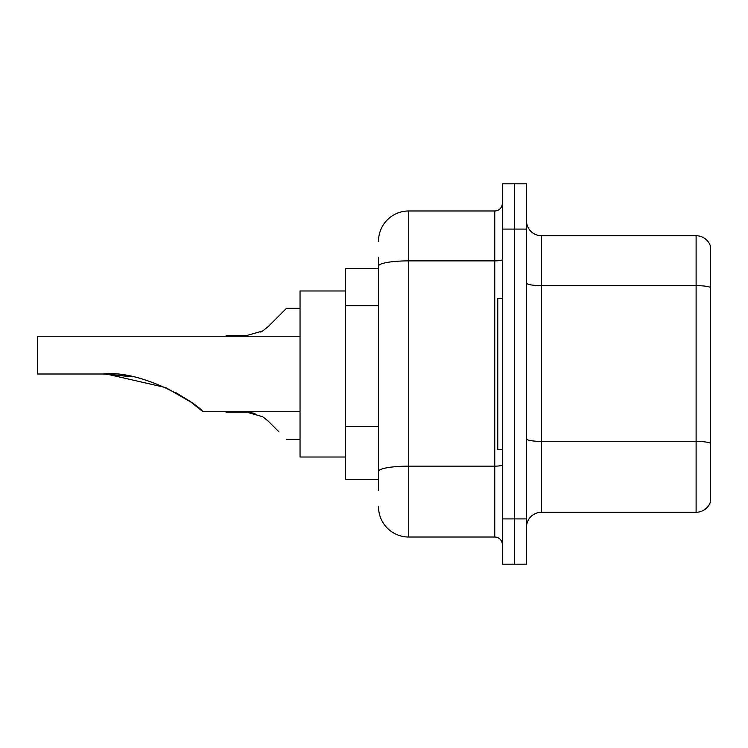 <?xml version="1.0" encoding="UTF-8"?>
<svg xmlns="http://www.w3.org/2000/svg" width="748" height="748" viewBox="0 0 748 748"><rect width="100%" height="100%" fill="white"/><g stroke="black" fill="none" stroke-linecap="round" stroke-linejoin="round"><path stroke-width="1.12" d="M378.525 295.198L378.525 266.12L378.525 268.345L345.324 268.345L345.324 479.655L378.525 479.655M378.525 490.22L378.525 257.779M502.301 518.906L502.301 564.188L514.372 564.188L514.372 518.906L514.372 564.188L526.452 564.188L526.452 518.906L514.372 518.906L514.372 229.094L514.372 518.906L502.301 518.906L502.301 229.094L514.372 229.094L514.372 183.812L514.372 229.094L526.452 229.094L526.452 518.906M526.452 229.094L526.452 183.812L502.301 183.812L502.301 229.094M378.525 241.174A30.191 30.191 0 0 1 408.717 210.983L408.717 537.017L494.755 537.017L494.755 210.983A7.545 7.545 0 0 0 502.301 203.437M408.717 210.983L494.755 210.983M378.525 476.644L378.525 437.075M502.301 544.563A7.545 7.545 0 0 0 494.755 537.017M408.717 537.017A30.191 30.191 0 0 1 378.525 506.826M526.452 527.359A15.091 15.091 0 0 1 541.543 512.258L696.108 512.258L696.108 235.742L541.543 235.742A15.091 15.091 0 0 1 526.452 220.641A15.091 15.091 0 0 0 541.543 235.742L541.543 512.258M710.6 246.606A15.091 15.091 0 0 0 696.108 235.742A15.091 15.091 0 0 1 710.6 246.606L710.6 501.394A15.091 15.091 0 0 1 696.108 512.258M710.6 287.728L710.6 451.886M106.478 374.037L165.757 387.586L190.824 402.05L203.017 411.737L300.041 411.737M175.406 392.401L187.365 399.656L175.406 392.401M300.041 336.263L37.4 336.263L37.4 374L103.177 374C141.447 369.531 196.369 402.546 203.017 411.737C196.088 402.34 141.419 369.577 103.177 374L132.162 376.805L107.525 374.065M345.324 290.981L300.041 290.981L300.041 457.019L345.324 457.019M103.177 374L131.826 376.74M502.301 298.527L497.775 298.527L497.775 449.473L502.301 449.473M226.074 411.737L246.784 412.185L226.074 412.185L246.775 412.185L226.074 412.185L246.775 412.185L226.074 412.185L246.775 412.185L226.074 412.185L246.775 412.185L226.074 412.185L246.775 412.185L226.074 412.185L246.775 412.185L262.679 416.72L268.13 421.031L278.911 431.811M262.679 416.72L268.13 421.031M255.04 413.335L246.784 412.185M278.911 315.89L268.13 326.67L286.456 308.344L268.13 326.67L286.456 308.344L268.13 326.67L286.456 308.344L268.13 326.67L286.456 308.344L268.13 326.67L286.456 308.344L268.13 326.67L286.456 308.344L268.13 326.67L286.456 308.344L268.13 326.67L286.456 308.344L268.13 326.67L286.456 308.344L268.13 326.67L286.456 308.344L268.13 326.67L286.456 308.344L268.13 326.67L262.679 330.981L268.13 326.67L262.679 330.981L268.13 326.67L262.679 330.981L268.13 326.67L262.679 330.981L268.13 326.67L262.679 330.981L268.13 326.67L262.679 330.981L268.13 326.67L262.679 330.981L246.784 335.506L226.074 335.506L226.074 336.263M260.743 332.084L262.679 330.981M378.525 305.764L345.324 305.764M378.525 426.51L345.324 426.51M502.301 464.845A7.545 1.309 0 0 1 494.755 466.154L408.717 466.154A30.191 5.245 180 0 0 378.525 471.399M378.525 266.12A30.191 5.245 180 0 1 408.717 260.874L494.755 260.874A7.545 1.309 0 0 0 502.301 259.565M710.6 287.512A15.091 2.618 180 0 0 696.108 285.633L541.543 285.633A15.091 2.618 -0 0 1 526.452 283.006M710.6 443.293A15.091 2.618 180 0 0 696.108 441.404L541.543 441.404A15.091 2.618 0 0 1 526.452 438.777M286.456 439.356L300.041 439.356M286.456 308.344L300.041 308.344"/></g></svg>
